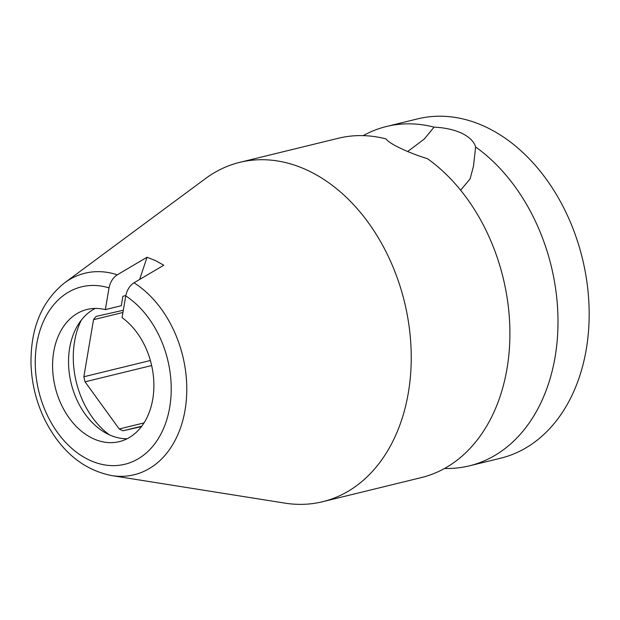 <?xml version="1.0" encoding="UTF-8"?>
<svg xmlns="http://www.w3.org/2000/svg" width="620" height="620" viewBox="0 0 620 620"><rect width="100%" height="100%" fill="white"/><g stroke="black" fill="none" stroke-linecap="round" stroke-linejoin="round"><path stroke-width="0.93" d="M111.74 475.594L284.875 503.122A174.669 126.906 -103.7 0 0 322.648 501.712L421.313 477.594A174.669 126.906 -103.7 0 0 507.013 368.637A174.669 126.906 -103.7 0 0 427.529 158.736C417.252 155.504 408.239 152.016 400.481 148.265C392.832 144.661 387.996 141.538 385.966 138.888A174.669 126.906 -103.7 0 0 338.365 138.252L239.7 162.37A174.669 126.906 -103.7 0 0 205.538 178.537L64.627 282.829C41.765 301.243 30.558 328.205 31 363.731C31.636 383.346 36.216 401.993 44.748 419.663C60.752 451.197 83.088 469.836 111.74 475.594A103.726 75.369 -103.7 0 0 185.953 403.814A103.726 75.369 -103.7 0 0 134.005 282.798L163.773 265.236L155.605 260.648L147.041 257.254L117.273 274.807C113.01 277.636 110.259 281.992 109.019 287.889L105.338 309.628L121.295 305.73L122.892 296.275L125.806 295.562M407.681 151.497L424.204 139.105L434.062 127.131C444.796 127.65 454.057 129.689 461.846 133.269C469.464 137.043 474.06 141.616 475.625 146.979L473.471 166.253L470.076 178.917L460.629 190.216M444.563 468.457A174.669 126.906 -103.7 0 0 469.41 465.837A174.669 126.906 -103.7 0 0 555.109 356.88A174.669 126.906 -103.7 0 0 475.625 146.979M434.062 127.131A174.669 126.906 -103.7 0 0 386.462 126.496L417.632 118.877A174.669 126.906 76.3 0 1 545.724 178.421A174.669 126.906 76.3 0 1 586.28 349.262A174.669 126.906 76.3 0 1 500.58 458.219L469.41 465.837M386.462 126.496A174.669 126.906 -103.7 0 0 363.212 135.633M322.648 501.712A174.669 126.906 -103.7 0 0 408.347 392.755A174.669 126.906 -103.7 0 0 308.45 170.763A174.669 126.906 -103.7 0 0 239.7 162.37M123.318 310.248L96.115 316.417A66.379 48.228 -103.7 0 0 93.511 319.672L83.863 376.759L150.381 360.499M93.511 319.672L122.938 312.48M81.305 320.129A78.143 56.777 -103.7 0 0 109.337 434.806M83.863 376.759A66.379 48.228 -103.7 0 0 85.049 381.819L119.203 428.97A66.379 48.228 -103.7 0 0 122.992 430.784L141.461 426.599M85.049 381.819L151.66 365.544M119.203 428.97L144.018 422.91M122.992 430.784L141.763 426.196M95.278 308.419A68.029 49.43 -103.7 0 0 71.176 383.369A68.029 49.43 -103.7 0 0 127.139 438.751M147.041 257.254L139.632 279.481M109.019 287.889A91.326 66.356 -103.7 0 0 39.455 393.925A91.326 66.356 -103.7 0 0 151.722 447.524A91.326 66.356 -103.7 0 0 125.751 295.88C126.992 289.982 129.743 285.619 134.005 282.798M125.751 295.88L122.07 317.618A68.029 49.43 76.3 0 1 153.869 387.353A68.029 49.43 76.3 0 1 119.389 441.618A68.029 49.43 76.3 0 1 55.219 387.267A68.029 49.43 76.3 0 1 87.079 309.45A68.029 49.43 76.3 0 1 105.338 309.628M117.273 274.807A103.726 75.369 -103.7 0 0 64.627 282.829"/></g></svg>
